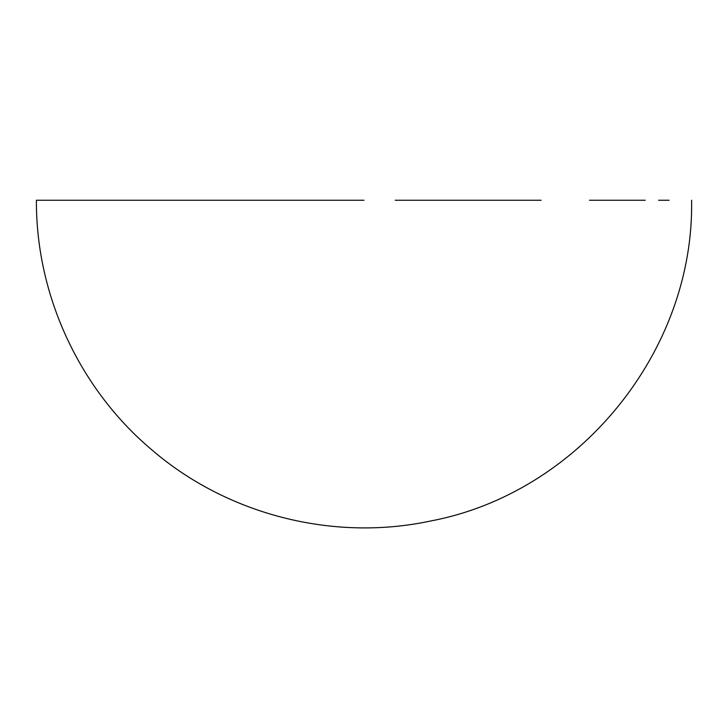 <?xml version="1.0" encoding="UTF-8"?>
<svg xmlns="http://www.w3.org/2000/svg" width="728" height="728" viewBox="0 0 728 728"><rect width="100%" height="100%" fill="white"/><g stroke="black" fill="none" stroke-linecap="round" stroke-linejoin="round"><path stroke-width="1.09" d="M364 200.246L36.4 200.246L364 200.246M669.132 200.246L658.594 200.246M645.217 200.246L589.471 200.246M541.15 200.246L395.259 200.246M691.6 200.246C694.375 351.278 578.896 493.129 430.43 521.039C332.896 541.869 226.681 514.596 151.242 449.358C79.034 388.343 35.9 294.776 36.4 200.246"/></g></svg>
